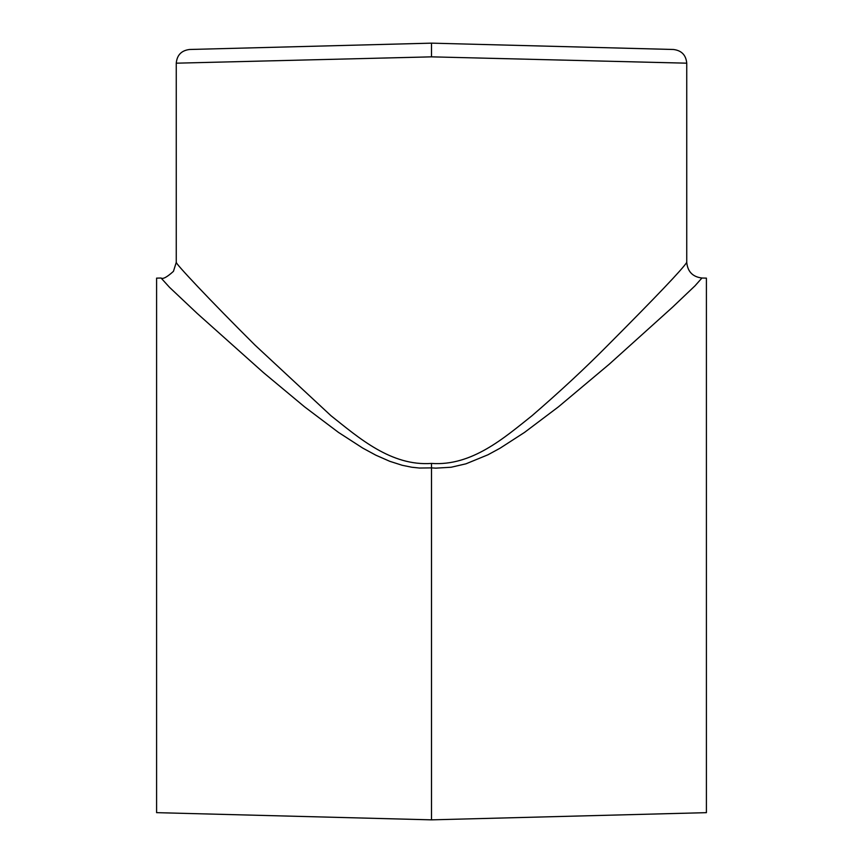 <?xml version="1.0" encoding="UTF-8"?>
<svg xmlns="http://www.w3.org/2000/svg" width="863" height="863" viewBox="0 0 863 863"><rect width="100%" height="100%" fill="white"/><g stroke="black" fill="none" stroke-linecap="round" stroke-linejoin="round"><path stroke-width="1.29" d="M431.5 463.42C471.921 466.354 504.37 437.66 531.953 415.772C560.022 391.543 585.384 367.983 608.027 345.071C656.139 296.764 682.374 269.213 686.743 262.406C687.671 271.694 692.73 276.894 701.943 278.015L695.006 285.826L672.536 307.196L609.278 364.175L558.393 406.883L524.575 432.374L499.99 448.253L487.908 454.812L465.955 463.819L451.155 467.239L435.804 468.145L431.5 467.886L431.5 463.42C391.187 466.354 358.846 437.854 330.95 415.686L254.984 345.092C210.011 300.367 173.938 261.942 176.354 262.309M161.057 278.015L156.591 278.134L156.591 812.655L431.5 819.85L431.5 467.886L419.483 468.037L411.824 467.239L402.234 465.286L389.731 461.295L375.944 455.233L362.838 448.145L338.415 432.363L304.574 406.851L263.344 372.514L197.206 313.442L169.515 287.325L161.057 278.015C162.87 279.385 166.991 277.163 173.441 271.349L176.257 262.406L176.257 63.182L431.5 56.85L431.5 43.15L189.601 49.482C181.467 50.464 177.023 55.027 176.257 63.182M431.5 801.673L431.5 800.637M431.5 56.85L686.743 63.182C685.977 55.027 681.533 50.464 673.399 49.482L431.5 43.15M701.943 278.015L706.409 278.134L706.409 812.655L431.5 819.85M686.743 63.182L686.743 262.406"/></g></svg>
